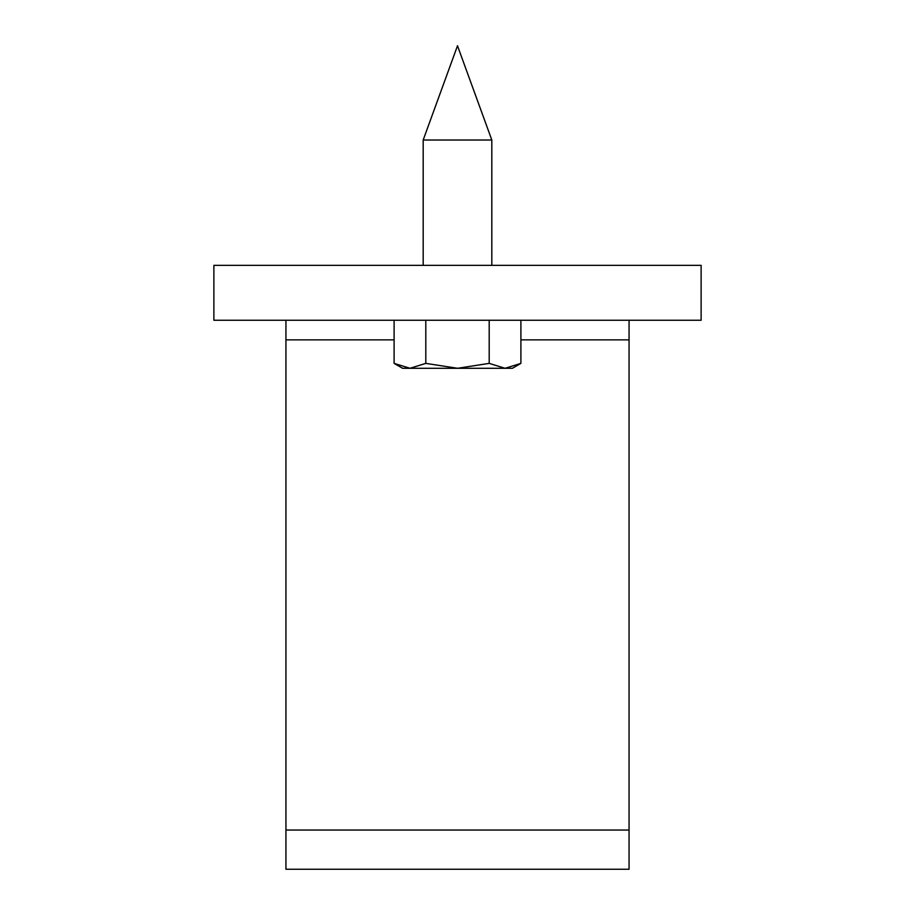 <?xml version="1.0" encoding="UTF-8"?>
<svg xmlns="http://www.w3.org/2000/svg" width="915" height="915" viewBox="0 0 915 915"><rect width="100%" height="100%" fill="white"/><g stroke="black" fill="none" stroke-linecap="round" stroke-linejoin="round"><path stroke-width="1.37" d="M701.119 320.25L213.881 320.25L213.881 265.35L701.119 265.35L701.119 320.25M629.062 320.25L629.062 869.25L285.938 869.25L285.938 320.25M423.188 140.018L457.5 45.75L491.812 140.018L423.188 140.018L423.188 265.35M409.954 368.288L402.6 368.288L394.102 363.381L409.954 368.288L425.807 363.381L457.5 368.288L409.954 368.288M457.5 368.288L489.193 363.381L505.046 368.288L457.5 368.288M520.898 363.381L512.4 368.288L505.046 368.288L520.898 363.381L520.898 320.25M425.807 320.25L425.807 363.381M394.102 320.25L394.102 363.381M489.193 320.25L489.193 363.381M285.938 339.865L394.102 339.865M520.898 339.865L629.062 339.865M285.938 830.031L629.062 830.031M491.812 140.018L491.812 265.35"/></g></svg>
